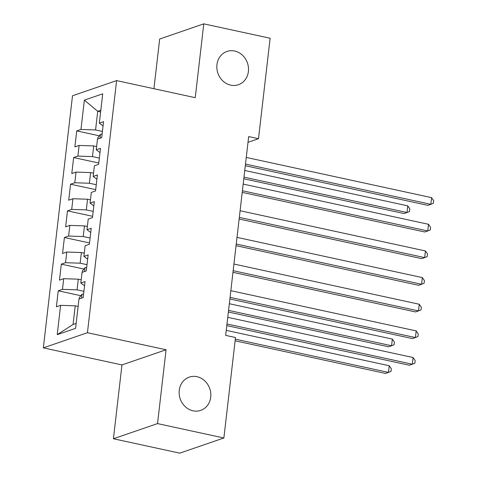 <?xml version="1.0" encoding="UTF-8"?>
<svg xmlns="http://www.w3.org/2000/svg" width="477" height="477" viewBox="0 0 477 477"><rect width="100%" height="100%" fill="white"/><g stroke="black" fill="none" stroke-linecap="round" stroke-linejoin="round"><path stroke-width="0.72" d="M196.965 376.693A17.589 15.634 -109 0 1 210.721 392.887A17.589 15.634 -109 0 1 200.71 410.381A17.589 15.634 -109 0 1 193.018 410.804A17.589 15.634 -109 0 1 179.257 394.61A17.589 15.634 -109 0 1 189.274 377.11A17.589 15.634 -109 0 1 196.965 376.693M234.642 51.033A17.589 15.634 -109 0 1 248.404 67.233A17.589 15.634 -109 0 1 238.387 84.727A17.589 15.634 -109 0 1 230.695 85.144A17.589 15.634 -109 0 1 216.94 68.95A17.589 15.634 -109 0 1 226.951 51.456A17.589 15.634 -109 0 1 234.642 51.033M113.425 438.751L157.529 423.594L166.074 349.772L121.963 364.935L113.425 438.751L179.769 453.15L223.874 437.987L235.501 337.519L225.675 335.385L248.672 136.583L258.504 138.718L270.125 38.249L203.78 23.85L159.676 39.013L153.922 88.704M121.963 364.935L43.335 347.87L72.504 95.77L116.609 80.607L87.44 332.707L43.335 347.87M100.623 111.922L97.725 111.29L84.357 100.134L80.971 129.452L76.737 130.907L74.883 146.898L79.116 145.443L77.882 156.098L73.655 157.553L71.8 173.545L76.034 172.09L74.8 182.751L70.566 184.205L68.718 200.197L72.951 198.742L71.717 209.397L67.484 210.852L65.635 226.843L69.869 225.388L68.634 236.049L64.401 237.504L62.553 253.496L66.786 252.041L65.552 262.696L61.318 264.151L59.47 280.142L63.703 278.687L62.469 289.348L58.236 290.803L56.387 306.794L60.615 305.34L75.217 305.829L73.059 324.485L76.153 323.418M84.357 100.134L102.716 93.826L99.329 123.138L103.068 125.928M73.059 324.485L57.228 334.651L75.587 328.343L78.973 299.025L83.207 297.57L85.061 281.585L80.828 283.034L82.062 272.379L86.289 270.924L88.144 254.933L83.91 256.387L85.144 245.727L89.378 244.272L91.226 228.28L86.993 229.735L88.227 219.08L92.46 217.625L94.309 201.634L90.075 203.089L91.31 192.428L95.543 190.973L97.391 174.981L93.158 176.436L94.392 165.781L98.626 164.327L100.474 148.335L96.241 149.79L97.475 139.129L101.708 137.674L103.557 121.683L99.329 123.138M57.228 334.651L60.615 305.34M83.928 291.334L77.065 289.843L78.3 279.182L81.197 279.808M62.469 289.348L77.065 289.843M63.703 278.687L78.3 279.182M87.011 264.681L80.148 263.191L81.382 252.53L84.28 253.162M65.552 262.696L80.148 263.191M66.786 252.041L81.382 252.53M80.828 283.034L84.566 285.824M90.099 238.035L83.231 236.544L84.465 225.883L87.369 226.509M68.634 236.049L83.231 236.544M69.869 225.388L84.465 225.883M83.91 256.387L87.649 259.178M93.182 211.383L86.313 209.892L87.547 199.231L90.451 199.863M71.717 209.397L86.313 209.892M72.951 198.742L87.547 199.231M86.993 229.735L90.731 232.526M96.265 184.736L89.396 183.246L90.63 172.585L93.534 173.211M74.8 182.751L89.396 183.246M76.034 172.09L90.63 172.585M90.075 203.089L93.82 205.879M99.347 158.084L92.484 156.593L93.713 145.932L96.616 146.564M77.882 156.098L92.484 156.593M79.116 145.443L93.713 145.932M93.158 176.436L96.903 179.227M102.43 131.437L95.567 129.947L97.725 111.29L100.82 110.223M80.971 129.452L95.567 129.947M96.241 149.79L99.985 152.58M157.529 423.594L223.874 437.987M116.609 80.607L195.242 97.672L203.78 23.85M166.074 349.772L87.44 332.707M248.01 142.325L258.504 138.718M78.115 306.461L75.217 305.829M76.737 130.907L99.377 135.82M73.655 157.553L98.775 163.009M70.566 184.205L95.692 189.655M67.484 210.852L92.61 216.308M64.401 237.504L89.527 242.954M61.318 264.151L83.958 269.064M58.236 290.803L80.875 295.716M245.303 165.728L427.845 205.337L430.826 204.311L245.494 164.094M431.596 197.651L433.665 200.65L433.36 203.315L430.826 204.311L431.596 197.651L246.263 157.434M97.654 139.069L97.791 137.865L100.486 134.383A7.286 1.586 6.6 0 1 102.126 134.097M243.795 178.768L404.007 213.535L406.982 212.509L407.757 205.849L244.755 170.474M243.98 177.14L406.982 212.509L409.516 211.508L409.826 208.848L407.757 205.849M242.221 192.374L424.763 231.989L427.744 230.963L242.405 190.746M428.513 224.303L430.582 227.302L430.278 229.962L427.744 230.963L428.513 224.303L243.181 184.08M239.138 219.026L421.68 258.635L424.661 257.61L239.323 217.393M425.43 250.95L427.499 253.949L427.189 256.614L424.661 257.61L425.43 250.95L240.098 210.733M236.049 245.673L418.597 285.288L421.579 284.262L236.24 244.045M422.348 277.602L424.417 280.601L424.107 283.26L421.579 284.262L422.348 277.602L237.009 237.379M232.967 272.325L415.515 311.934L418.496 310.909L233.158 270.692M419.265 304.248L421.334 307.248L421.024 309.913L418.496 310.909L419.265 304.248L233.927 264.031M229.884 298.972L412.432 338.587L415.407 337.561L230.075 297.344M416.182 330.901L418.251 333.9L417.941 336.559L415.407 337.561L416.182 330.901L230.844 290.678M82.235 272.319L82.372 271.115L85.067 267.633A7.286 1.586 6.6 0 1 86.707 267.341M228.376 312.012L388.588 346.779L391.569 345.753L392.338 339.093L229.336 303.724M228.566 310.384L391.569 345.753L394.097 344.758L394.407 342.092L392.338 339.093M226.802 325.624L409.344 365.233L412.325 364.207L226.992 323.99M413.1 357.547L415.169 360.546L414.859 363.212L412.325 364.207L413.1 357.547L227.762 317.33M79.152 298.966L79.289 297.767L81.984 294.279A7.286 1.586 6.6 0 1 83.624 293.993M235.119 340.799L385.505 373.431L388.487 372.406L389.256 365.746L226.253 330.37M235.31 339.165L388.487 372.406L391.015 371.41L391.325 368.745L389.256 365.746M100.414 134.472L99.979 138.27M85.001 267.716L84.56 271.52M81.919 294.369L81.478 298.167"/></g></svg>
